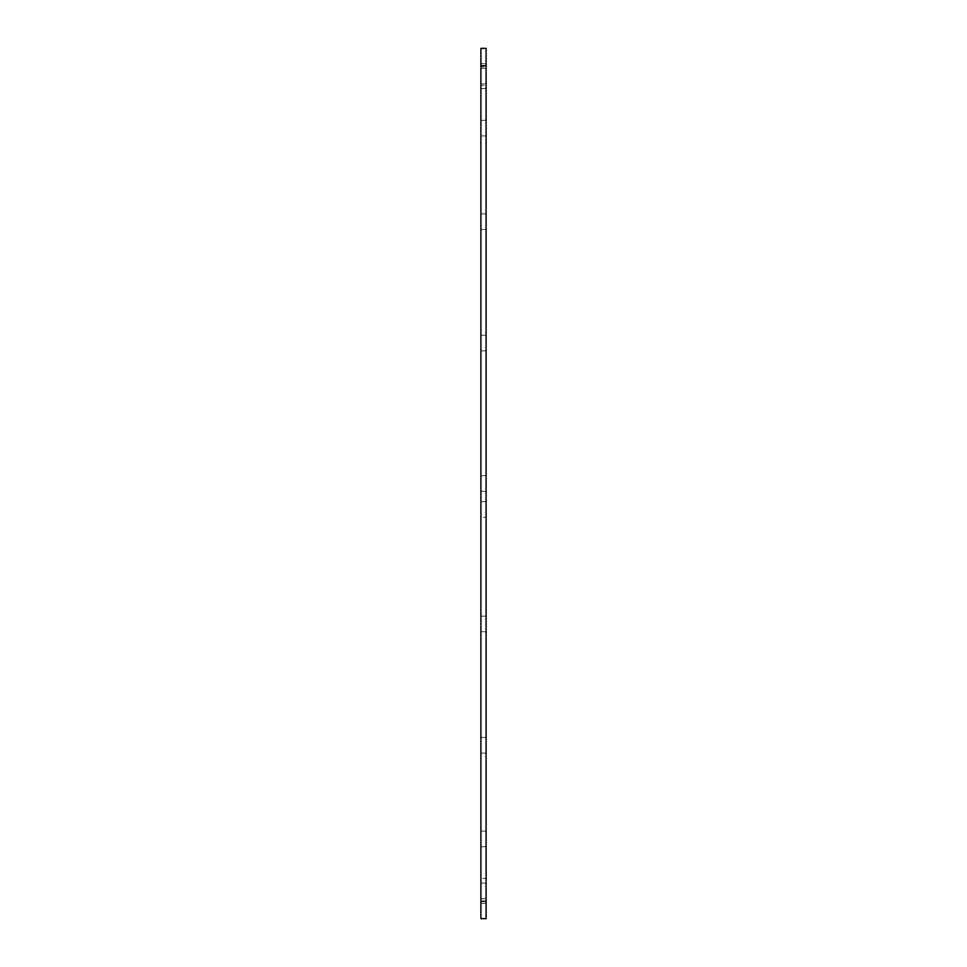 <?xml version="1.0" encoding="UTF-8"?>
<svg xmlns="http://www.w3.org/2000/svg" width="967" height="967" viewBox="0 0 967 967"><rect width="100%" height="100%" fill="white"/><g stroke="black" fill="none" stroke-linecap="round" stroke-linejoin="round"><path stroke-width="0.73" stroke-dasharray="4.83 3.63" d="M485.748 76.091L486.099 89.955L486.099 62.214L485.748 76.091M485.748 67.763L486.099 66.385L485.748 67.763M485.748 72.622L486.099 71.232L485.748 72.622M485.748 86.486L486.099 76.091L485.748 86.486M480.901 65.683L486.099 65.683L486.099 918.65L480.901 918.65L480.901 48.35M486.099 65.683L486.099 48.35M486.099 623.933L486.099 616.112L486.099 623.933M486.099 509.5L486.099 517.321L486.099 509.5M486.099 343.067L486.099 350.888L486.099 343.067M486.099 128.103L486.099 120.283L486.099 128.103M486.099 838.897L486.099 846.717L486.099 838.897M486.099 483.5L486.099 475.679L486.099 483.5M486.099 221.721L486.099 213.9L486.099 221.721M486.099 76.091L486.099 63.604L486.099 76.091M486.099 745.279L486.099 753.1L486.099 745.279M486.099 890.909L486.099 903.396L486.099 890.909M480.901 616.112L486.099 616.112L480.901 616.112L480.901 631.741L486.099 631.741L480.901 631.741L480.901 616.112L480.901 631.741L480.901 616.112L486.099 616.112M480.901 120.283L480.901 135.912L486.099 135.912L480.901 135.912L480.901 120.283L486.099 120.283L480.901 120.283L480.901 128.103L480.901 120.283M480.901 335.259L480.901 350.888L486.099 350.888L480.901 350.888L480.901 335.259L486.099 335.259L480.901 335.259L480.901 350.888L480.901 335.259L486.099 335.259M480.901 85.447L480.901 76.091L480.901 85.447L486.099 85.447M480.901 66.723L480.901 76.091L480.901 66.723L486.099 66.723M480.901 883.089L480.901 903.396L486.099 903.396L480.901 903.396L480.901 878.435L486.099 878.435L480.901 878.435L480.901 903.396L480.901 890.909L480.901 898.73L486.099 898.73L480.901 898.73L480.901 883.089L486.099 883.089L480.901 883.089L480.901 898.73L480.901 883.089L480.901 890.909L480.901 883.089L486.099 883.089M480.901 68.27L480.901 83.911L480.901 63.604L486.099 63.604L480.901 63.604L480.901 88.565L486.099 88.565L480.901 88.565L480.901 63.604L480.901 83.911L486.099 83.911L480.901 83.911L480.901 68.27L486.099 68.27L480.901 68.27L480.901 83.911L480.901 68.27L480.901 76.091L480.901 68.27L486.099 68.27M480.901 517.321L480.901 501.692L480.901 517.321L486.099 517.321M480.901 501.692L486.099 501.692M480.901 745.279L480.901 753.1L486.099 753.1L480.901 753.1L480.901 737.47L486.099 737.47L480.901 737.47L480.901 753.1L480.901 745.279M480.901 221.721L480.901 229.53L486.099 229.53L480.901 229.53L480.901 213.9L486.099 213.9L480.901 213.9L480.901 221.721M480.901 898.73L486.099 898.73M480.901 83.911L486.099 83.911M480.901 483.5L480.901 491.321L486.099 491.321L480.901 491.321L480.901 475.679L486.099 475.679L480.901 475.679L480.901 483.5M480.901 838.897L480.901 846.717L486.099 846.717L480.901 846.717L480.901 831.088L486.099 831.088L480.901 831.088L480.901 846.717L480.901 838.897M480.901 135.912L480.901 128.103L480.901 135.912M480.901 350.888L486.099 350.888M480.901 631.741L480.901 623.933L480.901 631.741L486.099 631.741M480.901 901.317L486.099 901.317"/><path stroke-width="1.45" d="M480.901 901.317L480.901 48.35L486.099 48.35L486.099 918.65L480.901 918.65L480.901 901.317L486.099 901.317M480.901 48.35L486.099 48.35M480.901 65.683L486.099 65.683"/></g></svg>
